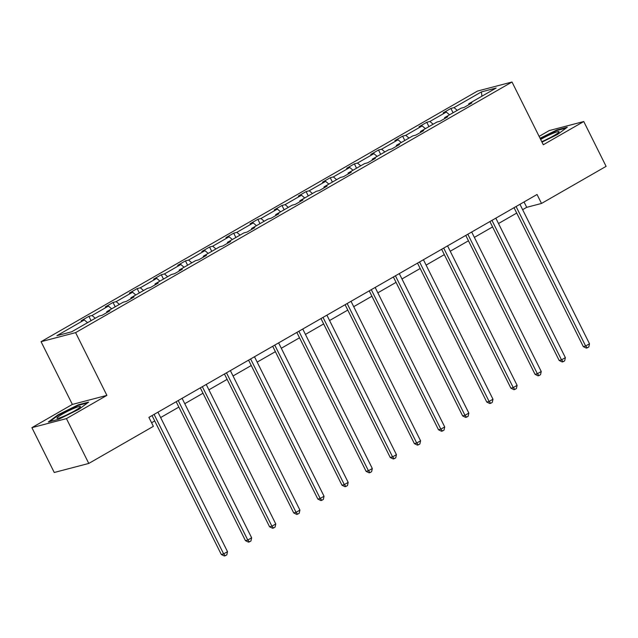 <?xml version="1.0" encoding="UTF-8"?>
<svg xmlns="http://www.w3.org/2000/svg" width="638" height="638" viewBox="0 0 638 638"><rect width="100%" height="100%" fill="white"/><g stroke="black" fill="none" stroke-linecap="round" stroke-linejoin="round"><path stroke-width="0.96" d="M31.9 427.659L66.44 418.608L106.889 395.377L72.357 404.428L31.9 427.659L54.246 472.487L88.786 463.435L153.375 426.344L148.901 417.38L537.044 194.486L541.51 203.45L606.1 166.358L583.754 121.531L549.214 130.583L539.118 136.38M72.357 404.428L41.063 341.681L477.471 91.067L512.011 82.015L75.603 332.629L41.063 341.681M66.44 418.608L88.786 463.435M87.542 322.684L84.296 319.941L81.17 320.762L88.905 316.32L91.067 320.659M457.271 110.358L454.033 107.615L481.411 91.896L496.165 88.028L468.778 103.755L471.905 102.933L464.169 107.375L461.043 108.197L444.646 117.607L447.772 116.794L440.037 121.236L436.91 122.049L420.514 131.468L423.64 130.646L415.904 135.089L412.778 135.91L396.381 145.328L399.508 144.507L391.772 148.949L388.646 149.77L372.249 159.189L375.375 158.368L367.64 162.81L364.513 163.631L348.117 173.05L351.243 172.228L343.507 176.67L340.381 177.492L323.984 186.902L327.111 186.089L319.375 190.531L316.249 191.344L299.844 200.763L302.978 199.941L295.242 204.383L292.116 205.205L275.712 214.623L278.838 213.802L271.11 218.244L267.976 219.065L251.579 228.484L254.706 227.662L246.97 232.104L243.844 232.926L227.447 242.344L230.573 241.523L222.837 245.965L219.711 246.786L203.315 256.197L206.441 255.383L198.705 259.825L195.579 260.639L179.182 270.057L182.308 269.236L174.573 273.678L171.447 274.5L155.05 283.918L158.176 283.097L150.44 287.539L147.314 288.36L130.918 297.779L134.044 296.957L126.308 301.399L123.182 302.221L106.785 311.631L109.911 310.818L102.176 315.26L99.049 316.073L71.663 331.8L56.918 335.668L84.296 319.941M95.269 318.242L92.032 315.499L88.905 316.32M92.032 315.499L108.436 306.081L105.302 306.902L113.038 302.46L115.207 306.798M119.41 304.382L116.164 301.638L113.038 302.46M116.164 301.638L132.568 292.228L129.442 293.041L137.17 288.599L139.339 292.938M143.542 290.529L140.304 287.786L137.17 288.599M140.304 287.786L156.701 278.367L153.575 279.189L161.31 274.747L163.472 279.085M167.674 276.669L164.437 273.925L161.31 274.747M164.437 273.925L180.833 264.507L177.707 265.328L185.443 260.886L187.604 265.225M191.807 262.808L188.569 260.065L185.443 260.886M188.569 260.065L204.965 250.646L201.839 251.468L209.575 247.026L211.736 251.364M215.939 248.948L212.701 246.204L209.575 247.026M212.701 246.204L229.098 236.786L225.972 237.607L233.707 233.165L235.869 237.503M240.071 235.095L236.834 232.344L233.707 233.165M236.834 232.344L253.23 222.933L250.104 223.747L257.84 219.305L260.001 223.643M264.204 221.234L260.966 218.491L257.84 219.305M260.966 218.491L277.363 209.073L274.236 209.894L281.972 205.452L284.133 209.79M288.336 207.374L285.098 204.631L281.972 205.452M285.098 204.631L301.495 195.212L298.369 196.033L306.104 191.591L308.266 195.93M312.468 193.513L309.231 190.77L306.104 191.591M309.231 190.77L325.627 181.352L322.501 182.173L330.237 177.731L332.398 182.069M336.601 179.653L333.363 176.909L330.237 177.731M333.363 176.909L349.768 167.491L346.633 168.312L354.369 163.87L356.538 168.209M360.741 165.8L357.495 163.057L354.369 163.87M357.495 163.057L373.9 153.638L370.774 154.452L378.501 150.01L380.671 154.348M384.874 151.94L381.636 149.196L378.501 150.01M381.636 149.196L398.032 139.778L394.906 140.599L402.642 136.157L404.803 140.496M409.006 138.079L405.768 135.336L402.642 136.157M405.768 135.336L422.165 125.917L419.038 126.739L426.774 122.297L428.935 126.635M433.138 124.219L429.9 121.475L426.774 122.297M429.9 121.475L446.297 112.057L443.171 112.878L450.906 108.436L453.068 112.774M454.033 107.615L450.906 108.436M106.761 312.62L106.785 311.631M111.674 308.824L108.436 306.081M130.894 298.759L130.918 297.779M135.806 294.971L132.568 292.228M155.026 284.907L155.05 283.918M159.939 281.111L156.701 278.367M179.166 271.046L179.182 270.057M184.071 267.25L180.833 264.507M203.299 257.186L203.315 256.197M208.203 253.39L204.965 250.646M227.431 243.325L227.447 242.344M232.336 239.537L229.098 236.786M251.563 229.473L251.579 228.484M256.468 225.677L253.23 222.933M275.696 215.612L275.712 214.623M280.6 211.816L277.363 209.073M299.828 201.752L299.844 200.763M304.733 197.955L301.495 195.212M323.96 187.891L323.984 186.902M328.873 184.095L325.627 181.352M348.093 174.03L348.117 173.05M353.005 170.242L349.768 167.491M372.225 160.178L372.249 159.189M377.138 156.382L373.9 153.638M396.358 146.317L396.381 145.328M401.27 142.521L398.032 139.778M420.498 132.457L420.514 131.468M425.402 128.661L422.165 125.917M444.63 118.596L444.646 117.607M449.535 114.8L446.297 112.057M468.763 104.736L468.778 103.755M106.889 395.377L75.603 332.629M512.011 82.015L543.297 144.762L583.754 121.531M522.634 209.671L526.717 207.326L541.51 203.45M151.581 422.755L154.723 420.952M160.64 417.555L178.855 407.092M184.773 403.695L202.988 393.231M208.905 389.834L227.12 379.371M233.037 375.973L251.252 365.518M257.17 362.113L275.385 351.658M281.302 348.26L299.517 337.797M305.435 334.4L323.649 323.937M329.567 320.539L347.782 310.076M353.707 306.679L371.922 296.223M377.84 292.818L396.054 282.363M401.972 278.966L420.187 268.502M426.104 265.105L444.319 254.642M450.237 251.244L468.451 240.789M474.369 237.384L492.584 226.929M498.501 223.531L516.716 213.068M524.037 201.951L526.717 207.326M481.913 96.21L481.411 91.896M541.981 142.122L557.548 134.443L567.278 127.233L556.87 129.953L540.051 138.255M88.634 402.099L78.235 404.819L58.106 414.756L48.376 421.965L58.776 419.246L78.905 409.309L88.634 402.099M557.118 130.439L556.87 129.953M78.474 405.305L78.235 404.819M58.337 415.226L58.106 414.756M514.037 207.693L583.307 346.625L585.636 346.011L516.086 206.513M589.504 343.786L588.81 346.968L587.263 347.862L585.636 346.011L589.504 343.786L519.954 204.296M587.263 347.862L586.33 348.101L583.307 346.625M489.904 221.553L559.175 360.478L561.504 359.872L491.954 220.373M565.372 357.647L564.678 360.829L563.131 361.714L561.504 359.872L565.372 357.647L495.822 218.156M563.131 361.714L562.198 361.961L559.175 360.478M465.772 235.414L535.035 374.339L537.371 373.724L467.821 234.234M541.239 371.507L540.538 374.689L538.998 375.575L537.371 373.724L541.239 371.507L471.689 232.017M538.998 375.575L538.057 375.822L535.035 374.339M541.758 141.684A13.103 1.451 -26.5 0 0 558.952 132.042A13.103 1.451 -26.5 0 0 559.063 131.731A13.103 1.451 -26.5 0 0 552.683 133.454A13.103 1.451 -26.5 0 0 540.657 139.467M550.379 137.593A8.972 0.997 -26.5 0 0 545.538 140.001M540.266 138.677L556.751 130.535L566.129 128.078M80.428 406.597A13.103 1.451 -26.5 0 0 68.457 410.88A13.103 1.451 -26.5 0 0 56.942 418.185A13.103 1.451 -26.5 0 0 57.308 418.376A13.103 1.451 -26.5 0 0 69.335 413.695A13.103 1.451 -26.5 0 0 80.316 406.908A13.103 1.451 -26.5 0 0 80.428 406.597M71.743 412.459A8.972 0.997 -26.5 0 0 66.902 414.867M49.724 421.614L58.608 415.035L78.107 405.401L87.486 402.945M441.64 249.267L510.902 388.199L513.239 387.585L443.689 248.094M517.107 385.368L516.405 388.55L514.858 389.435L513.239 387.585L517.107 385.368L447.557 245.869M514.858 389.435L513.925 389.682L510.902 388.199M417.507 263.127L486.77 402.06L489.107 401.446L419.557 261.955M492.975 399.228L492.273 402.403L490.726 403.296L489.107 401.446L492.975 399.228L423.425 259.73M490.726 403.296L489.793 403.535L486.77 402.06M393.375 276.988L462.638 415.92L464.974 415.306L395.424 275.807M468.842 413.081L468.14 416.263L466.593 417.156L464.974 415.306L468.842 413.081L399.292 273.59M466.593 417.156L465.66 417.396L462.638 415.92M369.243 290.848L438.505 429.773L440.842 429.167L371.292 289.668M444.71 426.942L444.008 430.124L442.461 431.009L440.842 429.167L444.71 426.942L375.16 287.451M442.461 431.009L441.528 431.256L438.505 429.773M345.102 304.709L414.373 443.633L416.71 443.019L347.16 303.529M420.578 440.802L419.876 443.984L418.329 444.869L416.71 443.019L420.578 440.802L351.028 301.303M418.329 444.869L417.396 445.117L414.373 443.633M320.97 318.561L390.241 457.494L392.577 456.88L323.027 317.389M396.437 454.663L395.743 457.845L394.196 458.73L392.577 456.88L396.437 454.663L326.895 315.164M394.196 458.73L393.263 458.977L390.241 457.494M296.837 332.422L366.108 471.354L368.437 470.74L298.887 331.242M372.305 468.515L371.611 471.697L370.064 472.591L368.437 470.74L372.305 468.515L302.755 329.025M370.064 472.591L369.131 472.83L366.108 471.354M272.705 346.282L341.976 485.207L344.305 484.601L274.755 345.102M348.173 482.376L347.479 485.558L345.932 486.443L344.305 484.601L348.173 482.376L278.623 342.885M345.932 486.443L344.999 486.69L341.976 485.207M248.573 360.143L317.844 499.068L320.172 498.461L250.622 358.963M324.04 496.236L323.346 499.418L321.799 500.304L320.172 498.461L324.04 496.236L254.49 356.746M321.799 500.304L320.866 500.551L317.844 499.068M224.44 374.004L293.711 512.928L296.04 512.314L226.49 372.823M299.908 510.097L299.214 513.279L297.667 514.164L296.04 512.314L299.908 510.097L230.358 370.598M297.667 514.164L296.726 514.411L293.711 512.928M200.308 387.856L269.571 526.789L271.908 526.175L202.358 386.684M275.776 523.957L275.074 527.132L273.527 528.025L271.908 526.175L275.776 523.957L206.226 384.459M273.527 528.025L272.593 528.264L269.571 526.789M176.176 401.717L245.439 540.649L247.775 540.035L178.225 400.536M251.643 537.81L250.941 540.992L249.394 541.885L247.775 540.035L251.643 537.81L182.093 398.319M249.394 541.885L248.461 542.125L245.439 540.649M152.043 415.577L221.306 554.502L223.643 553.896L154.093 414.397M227.511 551.671L226.809 554.853L225.262 555.738L223.643 553.896L227.511 551.671L157.961 412.18M225.262 555.738L224.329 555.985L221.306 554.502"/></g></svg>

